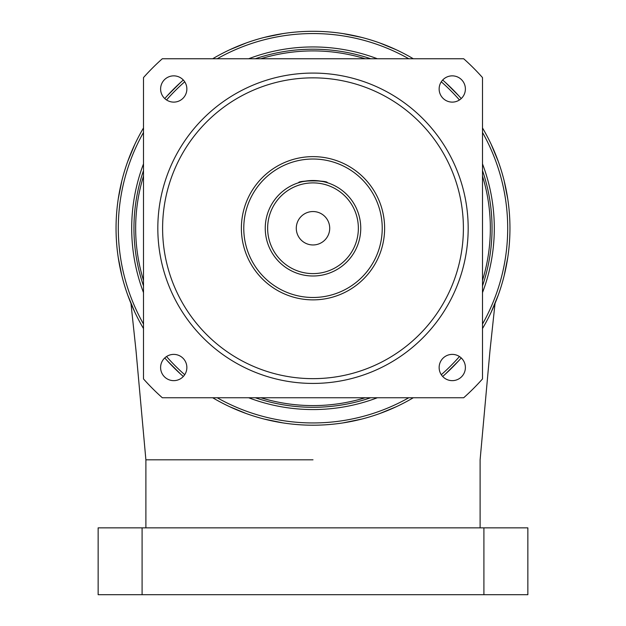 <?xml version="1.0" encoding="UTF-8"?>
<svg xmlns="http://www.w3.org/2000/svg" width="626" height="626" viewBox="0 0 626 626"><rect width="100%" height="100%" fill="white"/><g stroke="black" fill="none" stroke-linecap="round" stroke-linejoin="round"><path stroke-width="0.94" d="M483.906 594.7L483.906 527.859L527.859 527.859L527.859 594.7L98.141 594.7L98.141 527.859L142.094 527.859L142.094 594.7M483.906 527.859L142.094 527.859M313 459.82L145.889 459.82L313 459.82M507.756 257.568L504.141 275.745M498.312 294.963L491.199 312.124M458.592 360.881L445.548 373.925M396.305 406.72L379.653 413.583M361.718 419.084L343.071 422.894M343.071 33.608L361.718 37.419M379.653 42.92L396.305 49.783M445.548 82.577L458.592 95.614M491.199 144.379L498.312 161.539M504.141 180.757L507.756 198.935M118.244 198.935L121.859 180.757M127.688 161.539L134.801 144.379M167.408 95.614L180.452 82.577M229.695 49.783L246.347 42.92M264.282 37.419L282.929 33.608M116.053 228.247A196.947 196.947 0 0 1 143.503 127.947A196.947 196.947 0 0 0 143.503 328.556A196.947 196.947 0 0 1 116.053 228.247M164.763 98.572A196.947 196.947 0 0 1 183.324 80.018A196.947 196.947 0 0 0 164.763 98.572M212.699 58.75A196.947 196.947 0 0 1 413.301 58.75A196.947 196.947 0 0 0 212.699 58.75M442.676 80.018A196.947 196.947 0 0 1 461.237 98.572A196.947 196.947 0 0 0 442.676 80.018M482.497 127.947A196.947 196.947 0 0 1 482.497 328.556A196.947 196.947 0 0 0 482.497 127.947M282.929 422.894L264.282 419.084M246.347 413.583L229.695 406.72M180.452 373.925L167.408 360.881M134.801 312.124L127.688 294.963M121.859 275.745L118.244 257.568M133.956 228.247A179.044 179.044 0 0 1 143.503 170.562A179.044 179.044 0 0 0 143.503 285.941A179.044 179.044 0 0 1 133.956 228.247M255.306 58.75A179.044 179.044 0 0 1 370.694 58.75A179.044 179.044 0 0 0 255.306 58.75M482.497 170.562A179.044 179.044 0 0 1 482.497 285.941A179.044 179.044 0 0 0 482.497 170.562M160.608 367.517A13.13 13.13 0 0 0 173.731 380.647A13.13 13.13 0 0 0 186.861 367.517A13.13 13.13 0 0 0 173.731 354.386A13.13 13.13 0 0 0 160.608 367.517M439.139 367.517A13.13 13.13 0 0 0 452.269 380.647A13.13 13.13 0 0 0 465.392 367.517A13.13 13.13 0 0 0 452.269 354.386A13.13 13.13 0 0 0 439.139 367.517M439.139 88.986A13.13 13.13 0 0 0 452.269 102.116A13.13 13.13 0 0 0 465.392 88.986A13.13 13.13 0 0 0 452.269 75.856A13.13 13.13 0 0 0 439.139 88.986M160.608 88.986A13.13 13.13 0 0 0 173.731 102.116A13.13 13.13 0 0 0 186.861 88.986A13.13 13.13 0 0 0 173.731 75.856A13.13 13.13 0 0 0 160.608 88.986M463.686 58.75L162.314 58.75A226.792 226.792 0 0 0 143.503 77.569L143.503 378.933A226.792 226.792 0 0 0 162.314 397.753L463.686 397.753A226.792 226.792 0 0 0 482.497 378.933L482.497 77.569A226.792 226.792 0 0 0 463.686 58.75M157.822 228.247A155.178 155.178 0 0 1 313 73.078A155.178 155.178 0 0 1 468.178 228.247A155.178 155.178 0 0 1 313 383.425A155.178 155.178 0 0 1 157.822 228.247A155.178 155.178 0 0 1 313 73.078A155.178 155.178 0 0 1 468.178 228.247A155.178 155.178 0 0 1 313 383.425A155.178 155.178 0 0 1 157.822 228.247M241.378 228.247A71.622 71.622 0 0 1 313 156.633A71.622 71.622 0 0 1 384.622 228.247A71.622 71.622 0 0 1 313 299.87A71.622 71.622 0 0 1 241.378 228.247M382.228 228.247A69.228 69.228 0 0 0 313 159.02A69.228 69.228 0 0 0 243.772 228.247A69.228 69.228 0 0 0 313 297.483A69.228 69.228 0 0 0 382.228 228.247M327.328 182.706C328.22 180.304 297.796 180.304 298.672 182.706C299.525 181.955 304.299 181.227 313 180.507C321.701 181.227 326.475 181.955 327.328 182.706M265.252 228.247A47.748 47.748 0 0 1 313 180.507A47.748 47.748 0 0 1 360.748 228.247A47.748 47.748 0 0 1 313 275.996A47.748 47.748 0 0 1 265.252 228.247M358.362 228.247A45.362 45.362 0 0 0 313 182.894A45.362 45.362 0 0 0 267.638 228.247A45.362 45.362 0 0 0 313 273.609A45.362 45.362 0 0 0 358.362 228.247M329.714 228.247A16.714 16.714 0 0 0 313 211.541A16.714 16.714 0 0 0 296.286 228.247A16.714 16.714 0 0 0 313 244.962A16.714 16.714 0 0 0 329.714 228.247M461.237 357.931A196.947 196.947 0 0 1 442.676 376.484A196.947 196.947 0 0 0 461.237 357.931M413.301 397.753A196.947 196.947 0 0 1 212.699 397.753A196.947 196.947 0 0 0 413.301 397.753M183.324 376.484A196.947 196.947 0 0 1 164.763 357.931A196.947 196.947 0 0 0 183.324 376.484M370.694 397.753A179.044 179.044 0 0 1 255.306 397.753A179.044 179.044 0 0 0 370.694 397.753M482.497 324.049A194.694 194.694 0 0 0 482.497 132.454M459.461 99.972A194.694 194.694 0 0 0 441.283 81.795M408.794 58.75A194.694 194.694 0 0 0 217.206 58.75M184.717 81.795A194.694 194.694 0 0 0 166.539 99.972M143.503 132.454A194.694 194.694 0 0 0 143.503 324.049M143.503 292.608A181.305 181.305 0 0 1 143.503 163.895M248.647 58.75A181.305 181.305 0 0 1 377.353 58.75M482.497 163.895A181.305 181.305 0 0 1 482.497 292.608M377.353 397.753A181.305 181.305 0 0 1 248.647 397.753M166.539 356.53A194.694 194.694 0 0 0 184.717 374.708M217.206 397.753A194.694 194.694 0 0 0 408.794 397.753M441.283 374.708A194.694 194.694 0 0 0 459.461 356.53M482.497 280.401A177.338 177.338 0 0 0 482.497 176.102M365.154 58.75A177.338 177.338 0 0 0 260.846 58.75M143.503 176.102A177.338 177.338 0 0 0 143.503 280.401M260.846 397.753A177.338 177.338 0 0 0 365.154 397.753M463.397 228.247A150.396 150.396 0 0 0 313 77.851A150.396 150.396 0 0 0 162.603 228.247A150.396 150.396 0 0 0 313 378.652A150.396 150.396 0 0 0 463.397 228.247M480.111 527.859L480.111 459.82L489.986 350.638L495.033 303.454M459.335 360.067L458.146 361.382M166.665 360.067L167.854 361.382M145.889 527.859L145.889 459.82L136.014 350.638L130.967 303.454"/></g></svg>
